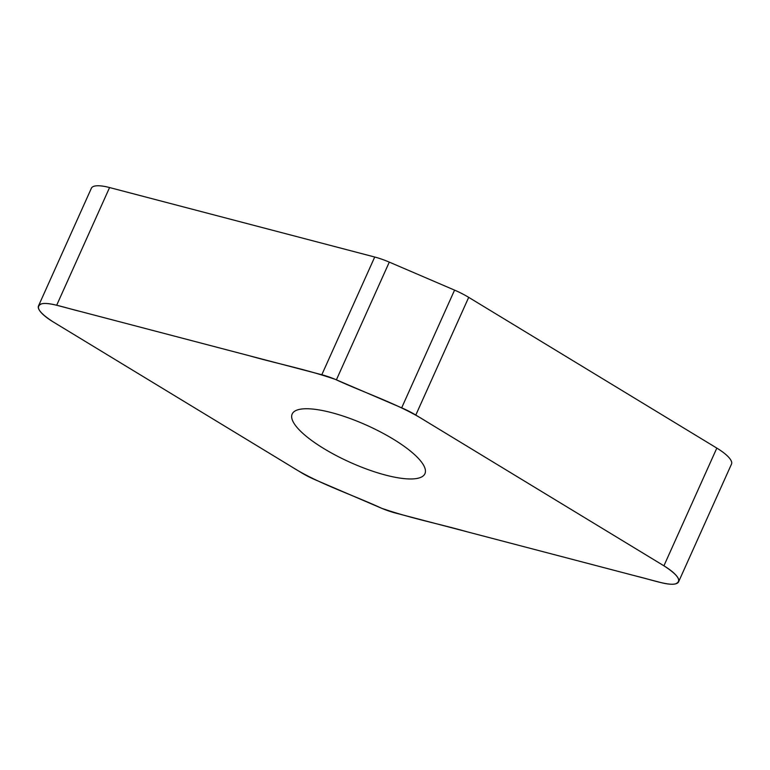 <?xml version="1.0" encoding="UTF-8"?>
<svg xmlns="http://www.w3.org/2000/svg" width="770" height="770" viewBox="0 0 770 770"><rect width="100%" height="100%" fill="white"/><g stroke="black" fill="none" stroke-linecap="round" stroke-linejoin="round"><path stroke-width="1.16" d="M38.5 305.911L91.399 188.198A33.62 9.384 24.2 0 1 109.571 187.553L374.721 257.026A33.88 9.452 24.2 0 1 389.293 262.118L454.57 290.126A33.88 9.452 24.2 0 1 468.699 297.355L716.822 448.101A33.62 9.384 24.2 0 1 731.5 464.089L678.601 581.802A33.62 9.384 -155.8 0 0 663.913 565.806L415.8 415.059A33.88 9.452 -155.8 0 0 401.671 407.84L336.394 379.831A33.88 9.452 -155.8 0 0 321.812 374.74L56.672 305.257A33.62 9.384 -155.8 0 0 38.5 305.911A33.62 9.384 -155.8 0 0 53.178 321.899L301.301 472.645A33.88 9.452 -155.8 0 0 315.431 479.874L380.707 507.882A33.88 9.452 -155.8 0 0 395.28 512.974L660.429 582.447A33.62 9.384 -155.8 0 0 678.601 581.802M393.152 439.073A72.784 20.309 24.2 0 1 424.934 473.694A72.784 20.309 24.2 0 1 350.225 462.375A72.784 20.309 24.2 0 1 292.167 414.019A72.784 20.309 24.2 0 1 393.152 439.073M53.178 321.899C38.76 312.543 34.929 306.518 41.676 303.813C48.943 301.907 66.615 308.241 79.888 311.34L249.672 355.836C278.422 364.008 305.295 369.071 335.383 379.398C365.288 393.239 399.438 404.337 425.598 421.017L663.913 565.806C678.341 575.161 682.172 581.196 675.425 583.901C668.158 585.797 650.477 579.463 637.213 576.364L467.428 531.878C438.679 523.706 411.796 518.634 381.718 508.306C351.813 494.475 317.663 483.377 291.503 466.697L53.178 321.899M401.671 407.84L454.57 290.126M468.699 297.355L415.8 415.059M663.913 565.806L716.822 448.101M336.394 379.831L389.293 262.118M56.672 305.257L109.571 187.553M321.812 374.74L374.721 257.026"/></g></svg>
